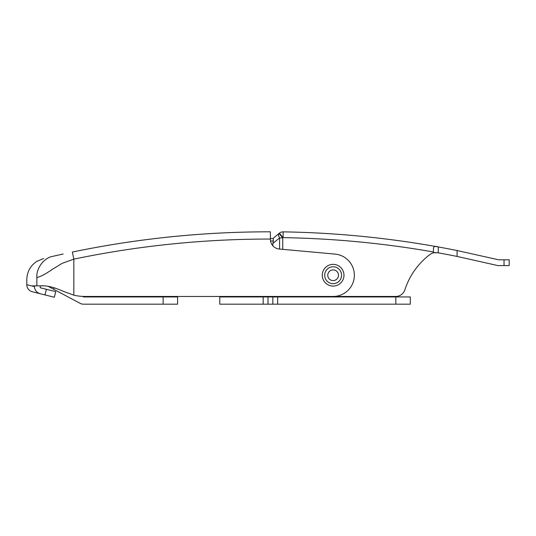 <?xml version="1.0" encoding="UTF-8"?>
<svg xmlns="http://www.w3.org/2000/svg" width="536" height="536" viewBox="0 0 536 536"><rect width="100%" height="100%" fill="white"/><g stroke="black" fill="none" stroke-linecap="round" stroke-linejoin="round"><path stroke-width="0.8" d="M277.648 304.18L395.836 304.18L395.836 296.944L277.648 296.944L277.648 304.18L219.76 304.18L219.76 296.462L84.929 296.462L333.124 296.462A21.226 21.226 0 0 0 354.33 276.201A21.226 21.226 0 0 0 335.047 254.098L279.189 249.019A9.648 9.648 0 0 1 270.412 239.411L270.412 239.056C204.196 238.976 138.67 245.669 73.841 259.136L62.183 263.323L52.139 269.481C45.486 274.13 40.394 276.804 36.857 277.494C23.39 280.362 23.39 280.362 36.857 277.494C36.14 268.194 43.986 257.783 52.796 256.335C40.327 259.257 40.327 259.257 52.796 256.335L63.154 254.017M395.836 296.944L410.308 296.944L410.308 304.18L395.836 304.18M219.76 296.944L277.648 296.944M263.176 304.18L263.176 296.462L272.824 296.462M272.824 304.18L272.824 296.944M287.296 296.944L287.296 296.462L282.733 296.462L395.709 296.462A9.648 9.648 0 0 0 404.888 289.788A72.36 72.36 0 0 1 429.919 254.506A72.36 72.36 0 0 0 404.888 289.788M306.592 296.944L306.592 296.462L395.709 296.462M457.081 250.526A964.8 964.8 0 0 0 438.287 246.955L438.287 252.838L437.47 252.69L438.287 252.838A959.011 959.011 0 0 1 457.081 256.429L457.081 250.526L498.587 259.799L509.2 259.799L509.2 265.588L497.884 265.588L457.081 256.429M272.824 238.574L279.383 233.173A5.789 5.789 0 0 1 283.155 231.854A964.8 964.8 0 0 1 437.778 246.862A964.8 964.8 0 0 0 283.155 231.854L283.062 237.642L279.383 233.173A5.789 5.789 0 0 1 283.155 231.854M270.412 238.574L273.246 238.574L273.353 240.986L270.539 240.986M429.919 254.506A9.648 9.648 0 0 1 434.602 252.61L437.47 252.69L433.463 252.818L433.463 251.98A959.011 959.011 0 0 0 283.062 237.642L282.733 237.91L279.055 233.441A5.789 2.586 -129.5 0 0 279.591 237.91L272.824 243.485L273.353 240.986M433.463 248.925L433.463 251.98M272.824 245.79L272.824 243.485M438.287 246.955C435.065 245.883 433.457 246.473 433.463 248.731M322.27 275.236A10.854 10.854 0 0 1 333.124 264.382A10.854 10.854 0 0 1 343.978 275.236A10.854 10.854 0 0 1 333.124 286.09A10.854 10.854 0 0 1 322.27 275.236A10.854 10.854 0 0 1 333.124 264.382A10.854 10.854 0 0 1 343.978 275.236M338.477 275.236A5.353 5.353 0 0 1 333.124 280.589A5.353 5.353 0 0 1 327.771 275.236A5.353 5.353 0 0 1 333.124 269.883A5.353 5.353 0 0 1 338.477 275.236M163.118 296.944L177.59 296.944L177.59 304.18L163.118 304.18L163.118 296.944L83.522 296.944L82.504 296.401M54.283 287.731L53.506 289.179L80.125 303.336A7.236 7.236 0 0 0 83.522 304.18L163.118 304.18M53.506 289.179L48.307 286.412M32.281 291.738A7.236 7.236 0 0 1 26.8 284.716L34.458 286.579C34.733 290.251 36.642 292.636 40.187 293.715L32.281 291.738L44.977 294.914L46.384 289.299L40.247 287.765L40.247 285.849M270.412 232.168L270.412 239.056M72.367 252.054C137.685 238.487 203.7 231.74 270.412 231.82A964.8 964.8 0 0 0 72.367 252.054C137.685 238.487 203.7 231.74 270.412 231.82A964.8 964.8 0 0 0 72.367 252.054L73.841 259.136L73.841 295.169L62.94 291.155C53.915 287.182 46.585 285.413 40.944 285.849L36.857 285.849L36.857 277.494M34.458 286.579L32.589 285.849L36.857 285.849M46.384 289.299L55.744 291.638L54.337 297.252L44.977 294.914M73.841 295.169A48.24 48.24 0 0 0 84.929 296.462M62.665 254.124L60.313 254.64M54.598 255.927L53.975 256.067M42.404 285.869L42.94 285.889M34.458 285.849L34.458 286.318M268 304.18L268 296.944M279.591 249.059L279.591 237.91L282.733 237.91L282.733 249.34M504.028 265.588L504.028 259.799M324.682 275.236A8.442 8.442 0 0 1 333.124 266.794A8.442 8.442 0 0 1 341.566 275.236A8.442 8.442 0 0 1 333.124 283.678A8.442 8.442 0 0 1 324.682 275.236M26.8 284.716L26.8 279.645C27.014 271.953 30.284 265.903 36.602 261.494L43.584 258.506"/></g></svg>
